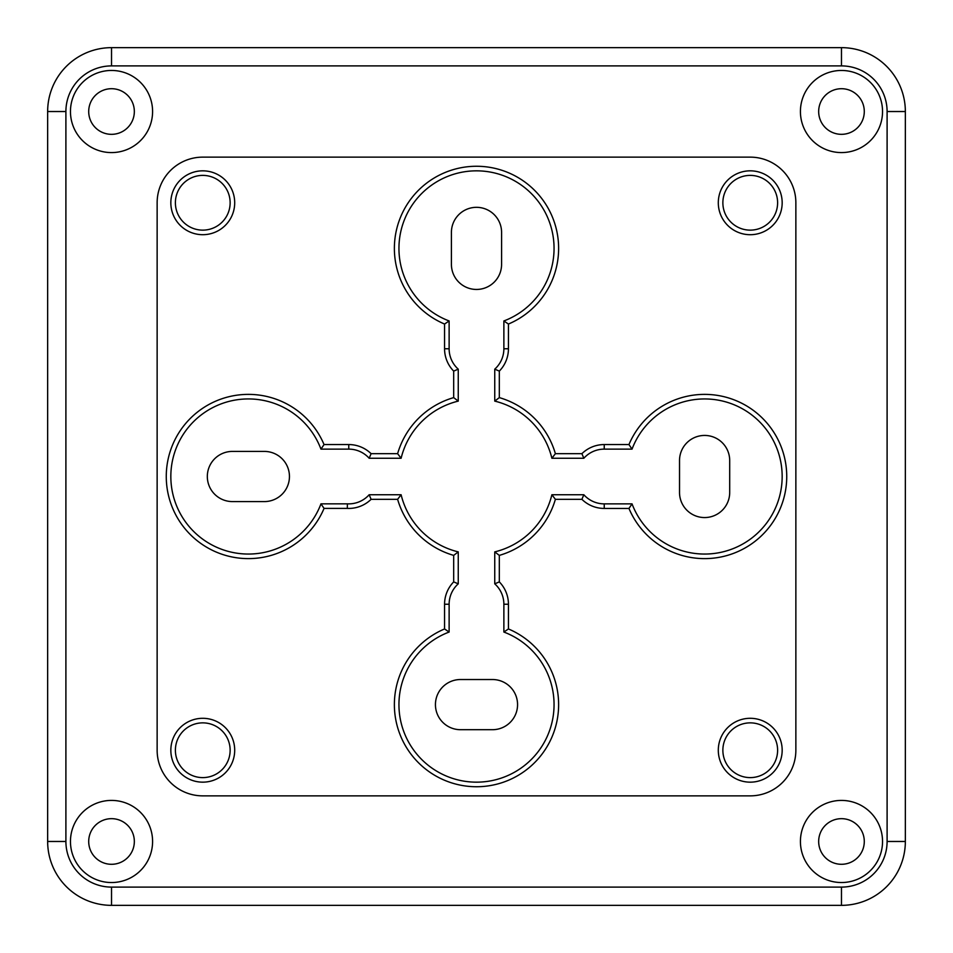 <?xml version="1.0" encoding="UTF-8"?>
<svg xmlns="http://www.w3.org/2000/svg" width="953" height="953" viewBox="0 0 953 953"><rect width="100%" height="100%" fill="white"/><g stroke="black" fill="none" stroke-linecap="round" stroke-linejoin="round"><path stroke-width="1.43" d="M234.7 750.237A31.937 31.937 0 0 0 186.8 722.577A31.937 31.937 0 0 0 186.8 777.886A31.937 31.937 0 0 0 234.7 750.237A31.937 31.937 0 0 1 186.8 777.886A31.937 31.937 0 0 1 186.8 722.577A31.937 31.937 0 0 1 234.7 750.237M234.7 202.763A31.937 31.937 0 0 0 186.8 175.114A31.937 31.937 0 0 0 186.8 230.423A31.937 31.937 0 0 0 234.7 202.763A31.937 31.937 0 0 1 186.8 230.423A31.937 31.937 0 0 1 186.8 175.114A31.937 31.937 0 0 1 234.7 202.763M782.175 202.763A31.937 31.937 0 0 0 734.263 175.114A31.937 31.937 0 0 0 734.263 230.423A31.937 31.937 0 0 0 782.175 202.763A31.937 31.937 0 0 1 734.263 230.423A31.937 31.937 0 0 1 734.263 175.114A31.937 31.937 0 0 1 782.175 202.763M782.175 750.237A31.937 31.937 0 0 0 734.263 722.577A31.937 31.937 0 0 0 734.263 777.886A31.937 31.937 0 0 0 782.175 750.237A31.937 31.937 0 0 1 734.263 777.886A31.937 31.937 0 0 1 734.263 722.577A31.937 31.937 0 0 1 782.175 750.237M401.118 458.25L397.615 453.688L371.11 453.688L369.156 458.25L401.118 458.25A77.562 77.562 0 0 1 458.25 401.118L453.688 397.615A82.125 82.125 0 0 0 397.615 453.688M458.25 401.118L458.25 369.156L453.688 371.11L453.688 397.615M444.563 348.762L449.125 348.762L449.125 320.958L444.563 324.044L444.563 348.762A31.937 31.937 0 0 0 453.688 371.11M449.125 320.958A77.562 77.562 0 0 1 414.472 201.833A77.562 77.562 0 0 1 538.528 201.833A77.562 77.562 0 0 1 503.875 320.958L508.437 324.044A82.125 82.125 0 0 0 541.542 198.248A82.125 82.125 0 0 0 411.458 198.248A82.125 82.125 0 0 0 444.563 324.044M503.875 320.958L503.875 348.762A27.375 27.375 0 0 1 494.75 369.156L499.312 371.11A31.937 31.937 0 0 0 508.437 348.762L508.437 324.044M494.75 369.156L494.75 401.118L499.312 397.615L499.312 371.11M494.75 401.118A77.562 77.562 0 0 1 551.882 458.25L555.385 453.688A82.125 82.125 0 0 0 499.312 397.615M551.882 458.25L583.844 458.25L581.89 453.688L555.385 453.688M583.844 458.25A27.375 27.375 0 0 1 604.238 449.125L632.042 449.125L628.956 444.563L604.238 444.563A31.937 31.937 0 0 0 581.89 453.688M632.042 449.125A77.562 77.562 0 0 1 751.167 414.472A77.562 77.562 0 0 1 751.167 538.528A77.562 77.562 0 0 1 632.042 503.875L628.956 508.437A82.125 82.125 0 0 0 754.752 541.542A82.125 82.125 0 0 0 754.752 411.458A82.125 82.125 0 0 0 628.956 444.563M632.042 503.875L604.238 503.875A27.375 27.375 0 0 1 583.844 494.75L581.89 499.312A31.937 31.937 0 0 0 604.238 508.437L628.956 508.437M583.844 494.75L551.882 494.75L555.385 499.312L581.89 499.312M551.882 494.75A77.562 77.562 0 0 1 494.75 551.882L499.312 555.385A82.125 82.125 0 0 0 555.385 499.312M494.75 551.882L494.75 583.844L499.312 581.89L499.312 555.385M494.75 583.844A27.375 27.375 0 0 1 503.875 604.238L503.875 632.042L508.437 628.956L508.437 604.238A31.937 31.937 0 0 0 499.312 581.89M503.875 632.042A77.562 77.562 0 0 1 538.528 751.167A77.562 77.562 0 0 1 414.472 751.167A77.562 77.562 0 0 1 449.125 632.042L444.563 628.956A82.125 82.125 0 0 0 411.458 754.752A82.125 82.125 0 0 0 541.542 754.752A82.125 82.125 0 0 0 508.437 628.956M449.125 632.042L449.125 604.238A27.375 27.375 0 0 1 458.25 583.844L458.25 551.882L453.688 555.385L453.688 581.89A31.937 31.937 0 0 0 444.563 604.238L444.563 628.956M458.25 583.844L453.688 581.89M458.25 551.882A77.562 77.562 0 0 1 401.118 494.75L397.615 499.312A82.125 82.125 0 0 0 453.688 555.385M401.118 494.75L369.156 494.75L371.11 499.312L397.615 499.312M369.156 494.75A27.375 27.375 0 0 1 347.416 503.839L347.309 508.402A31.937 31.937 0 0 0 371.11 499.312M347.416 503.839L320.97 503.839L324.056 508.402L347.309 508.402M320.97 503.839A77.562 77.562 0 0 1 201.857 538.54A77.562 77.562 0 0 1 201.822 414.472A77.562 77.562 0 0 1 320.958 449.125L324.044 444.563A82.125 82.125 0 0 0 198.236 411.47A82.125 82.125 0 0 0 198.272 541.554A82.125 82.125 0 0 0 324.056 508.402M371.11 453.688A31.937 31.937 0 0 0 348.762 444.563L324.044 444.563M264.35 451.412A25.088 25.088 0 0 1 289.45 476.5A25.088 25.088 0 0 1 264.35 501.588L232.425 501.588A25.088 25.088 0 0 1 207.325 476.5A25.088 25.088 0 0 1 232.425 451.412L264.35 451.412M451.412 264.35L451.412 232.425A25.088 25.088 0 0 1 476.5 207.325A25.088 25.088 0 0 1 501.588 232.425L501.588 264.35A25.088 25.088 0 0 1 476.5 289.45A25.088 25.088 0 0 1 451.412 264.35M679.525 492.463L679.525 460.537A25.088 25.088 0 0 1 704.612 435.438A25.088 25.088 0 0 1 729.7 460.537L729.7 492.463A25.088 25.088 0 0 1 704.612 517.562A25.088 25.088 0 0 1 679.525 492.463M492.463 729.7L460.537 729.7A25.088 25.088 0 0 1 435.438 704.612A25.088 25.088 0 0 1 460.537 679.525L492.463 679.525A25.088 25.088 0 0 1 517.562 704.612A25.088 25.088 0 0 1 492.463 729.7M157.138 750.237L157.138 202.763A45.625 45.625 0 0 1 202.763 157.138L750.237 157.138A45.625 45.625 0 0 1 795.862 202.763L795.862 750.237A45.625 45.625 0 0 1 750.237 795.862L202.763 795.862A45.625 45.625 0 0 1 157.138 750.237M381.831 905.35L571.169 905.35M152.587 841.475A41.062 41.062 0 0 1 90.988 877.034A41.062 41.062 0 0 1 90.988 805.916A41.062 41.062 0 0 1 152.587 841.475M134.337 841.475A22.812 22.812 0 0 1 100.113 861.238A22.812 22.812 0 0 1 100.113 821.724A22.812 22.812 0 0 1 134.337 841.475M882.538 841.475A41.062 41.062 0 0 1 820.95 877.034A41.062 41.062 0 0 1 820.95 805.916A41.062 41.062 0 0 1 882.538 841.475M864.288 841.475A22.812 22.812 0 0 1 830.075 861.238A22.812 22.812 0 0 1 830.075 821.724A22.812 22.812 0 0 1 864.288 841.475M882.538 111.525A41.062 41.062 0 0 1 820.95 147.084A41.062 41.062 0 0 1 820.95 75.966A41.062 41.062 0 0 1 882.538 111.525M864.288 111.525A22.812 22.812 0 0 1 830.075 131.276A22.812 22.812 0 0 1 830.075 91.762A22.812 22.812 0 0 1 864.288 111.525M152.587 111.525A41.062 41.062 0 0 1 90.988 147.084A41.062 41.062 0 0 1 90.988 75.966A41.062 41.062 0 0 1 152.587 111.525M134.337 111.525A22.812 22.812 0 0 1 100.113 131.276A22.812 22.812 0 0 1 100.113 91.762A22.812 22.812 0 0 1 134.337 111.525M65.9 111.525A45.625 45.625 0 0 1 111.525 65.9L841.475 65.9A45.625 45.625 0 0 1 887.1 111.525L887.1 841.475L905.35 841.475A63.875 63.875 0 0 1 841.475 905.35L841.475 887.1L111.525 887.1L111.525 905.35A63.875 63.875 0 0 1 47.65 841.475L65.9 841.475L65.9 111.525L47.65 111.525L47.65 841.475A63.875 63.875 0 0 0 111.525 905.35L841.475 905.35A63.875 63.875 0 0 0 905.35 841.475L905.35 111.525A63.875 63.875 0 0 0 841.475 47.65L111.525 47.65A63.875 63.875 0 0 0 47.65 111.525L47.65 242.681M47.65 841.475L47.65 710.319M47.65 520.981L47.65 432.019M841.475 65.9L841.475 47.65A63.875 63.875 0 0 1 905.35 111.525L887.1 111.525M230.138 750.237A27.375 27.375 0 0 1 189.075 773.943A27.375 27.375 0 0 1 189.075 726.531A27.375 27.375 0 0 1 230.138 750.237M230.138 202.763A27.375 27.375 0 0 1 189.075 226.469A27.375 27.375 0 0 1 189.075 179.057A27.375 27.375 0 0 1 230.138 202.763M777.612 202.763A27.375 27.375 0 0 1 736.55 226.469A27.375 27.375 0 0 1 736.55 179.057A27.375 27.375 0 0 1 777.612 202.763M777.612 750.237A27.375 27.375 0 0 1 736.55 773.943A27.375 27.375 0 0 1 736.55 726.531A27.375 27.375 0 0 1 777.612 750.237M503.875 348.762L508.437 348.762M458.25 369.156A27.375 27.375 0 0 1 449.125 348.762M604.238 449.125L604.238 444.563M604.238 503.875L604.238 508.437M503.875 604.238L508.437 604.238M449.125 604.238L444.563 604.238M320.958 449.125L348.762 449.125L348.762 444.563M348.762 449.125A27.375 27.375 0 0 1 369.156 458.25M111.525 887.1A45.625 45.625 0 0 1 65.9 841.475M111.525 65.9L111.525 47.65M887.1 841.475A45.625 45.625 0 0 1 841.475 887.1"/></g></svg>
